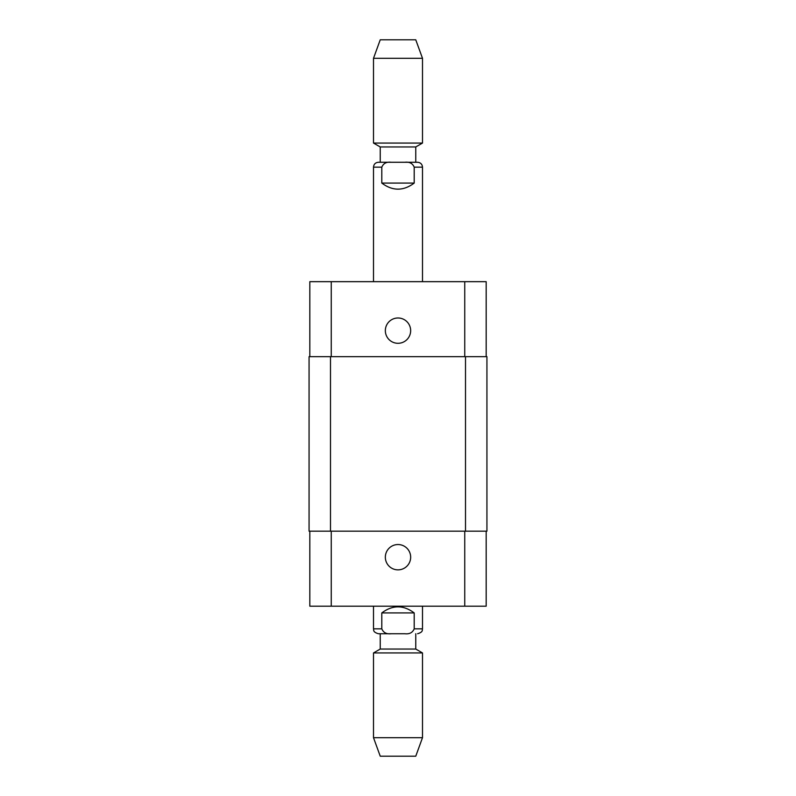 <?xml version="1.0" encoding="UTF-8"?>
<svg xmlns="http://www.w3.org/2000/svg" width="796" height="796" viewBox="0 0 796 796"><rect width="100%" height="100%" fill="white"/><g stroke="black" fill="none" stroke-linecap="round" stroke-linejoin="round"><path stroke-width="1.19" d="M414.199 183.08C403.403 191.159 392.597 191.159 381.801 183.08L381.801 167.16C383.413 163.349 386.538 161.717 391.184 162.265L404.816 162.265C409.462 161.717 412.587 163.349 414.199 167.16L414.199 183.08L381.801 183.08M373.503 281.665L373.503 167.16C373.802 164.185 375.433 162.553 378.408 162.265L391.184 162.265M404.816 162.265L417.592 162.265C420.567 162.553 422.198 164.185 422.497 167.16L414.199 167.16M380.239 162.265L380.239 146.952L415.761 146.952L422.497 143.061L422.497 58.307L373.503 58.307L373.503 143.061L422.497 143.061M373.503 58.307L380.239 39.8L415.761 39.8L422.497 58.307M381.801 612.92C392.597 604.841 403.403 604.841 414.199 612.92L414.199 628.84C412.587 632.651 409.462 634.283 404.816 633.735L391.184 633.735C386.538 634.283 383.413 632.651 381.801 628.84L381.801 612.92L414.199 612.92M391.184 633.735L378.408 633.735L380.239 633.735L380.239 649.048L373.503 652.939L373.503 737.693L422.497 737.693L422.497 652.939L373.503 652.939M380.239 633.735L404.816 633.735M415.761 633.735L415.761 649.048L380.239 649.048M422.497 737.693L415.761 756.2L380.239 756.2L373.503 737.693M385.344 557.2A12.656 12.656 0 0 1 404.328 546.235A12.656 12.656 0 0 1 404.328 568.165A12.656 12.656 0 0 1 385.344 557.2M385.344 330.648A12.656 12.656 0 0 1 404.328 319.684A12.656 12.656 0 0 1 404.328 341.603A12.656 12.656 0 0 1 385.344 330.648M486.177 356.668L486.177 281.665L309.823 281.665L309.823 356.668M486.177 531.181L486.177 606.184L309.823 606.184L309.823 531.181M465.511 531.181L486.933 531.181L486.933 356.668L309.067 356.668L309.067 531.181L465.511 531.181L465.511 356.668M486.933 531.181L486.933 356.668M373.503 167.16L381.801 167.16M381.801 628.84L373.503 628.84C373.991 629.954 372.468 631.994 378.408 633.735M422.497 606.184L422.497 628.84L414.199 628.84M331.255 531.181L331.255 606.184M464.745 531.181L464.745 606.184M331.255 356.668L331.255 281.665M464.745 356.668L464.745 281.665M330.489 531.181L330.489 356.668M422.497 281.665L422.497 167.16M415.761 162.265L415.761 146.952M380.239 146.952L373.503 143.061M373.503 606.184L373.503 628.84M422.497 628.84C422.009 629.954 423.532 631.994 417.592 633.735M415.761 649.048L422.497 652.939"/></g></svg>
